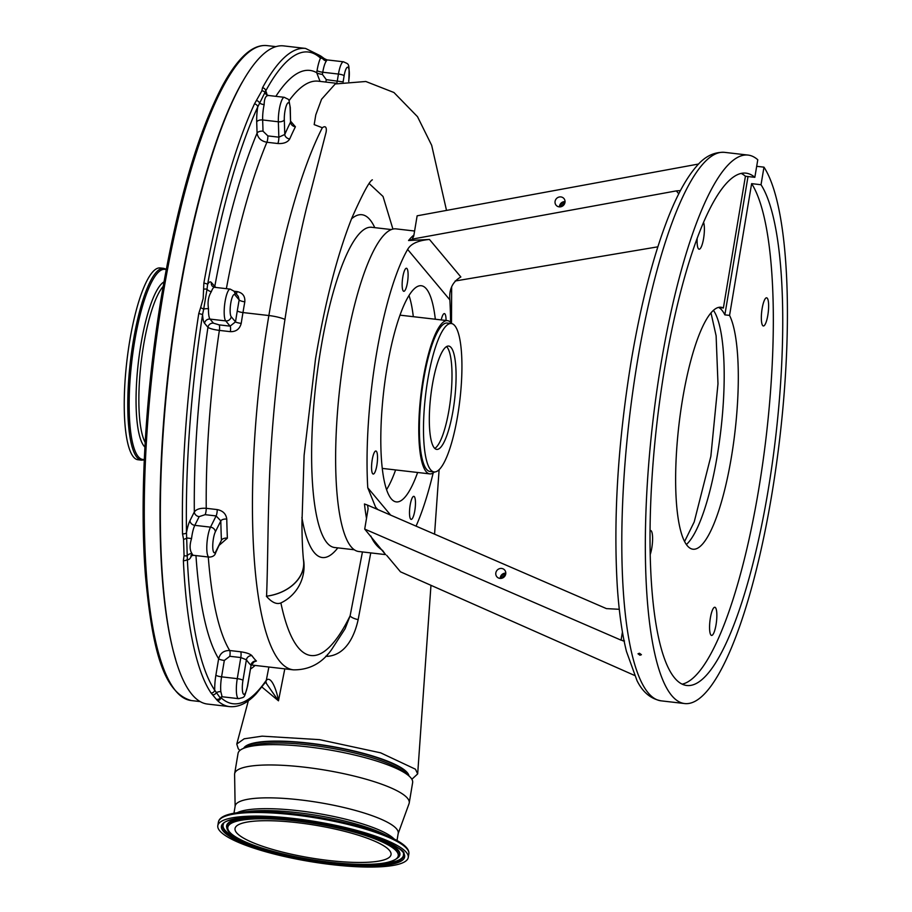 <?xml version="1.0" encoding="UTF-8"?>
<svg xmlns="http://www.w3.org/2000/svg" width="912" height="912" viewBox="0 0 912 912"><rect width="100%" height="100%" fill="white"/><g stroke="black" fill="none" stroke-linecap="round" stroke-linejoin="round"><path stroke-width="1.37" d="M138.02 459.751A96.547 22.378 -83.4 0 1 129.755 340.746A96.547 22.378 -83.4 0 1 160.159 267.946L163.67 268.345A96.547 22.378 -83.4 0 0 133.277 341.156A96.547 22.378 -83.4 0 0 141.531 460.161L138.02 459.751M235.125 806.345L234.601 774.436A88.498 18.491 9.5 0 1 234.646 773.718L238.055 753.392A88.498 18.491 9.5 0 1 245.374 747.68L251.039 745.822A82.821 17.305 9.5 0 1 309.293 745.013A82.821 17.305 9.5 0 1 402.819 771.221L407.573 774.824A88.498 18.491 9.5 0 1 412.634 782.61L409.226 802.936A88.498 18.491 9.5 0 1 409.055 803.632L398.168 833.625M407.596 774.835A82.821 17.305 -170.5 0 0 309.556 743.451A82.821 17.305 -170.5 0 0 245.351 747.692M245.374 747.68A88.498 18.491 9.5 0 1 307.618 746.825A88.498 18.491 9.5 0 1 407.573 774.824M234.646 773.718A88.498 18.491 9.5 0 1 304.22 767.152A88.498 18.491 9.5 0 1 409.226 802.936M233.962 813.242L235.171 806.014A82.661 17.271 9.5 0 1 300.151 799.881A82.661 17.271 9.5 0 1 398.225 833.294L397.016 840.533M332.356 864.679A96.547 20.167 9.5 0 1 217.808 825.645A96.547 20.167 9.5 0 1 293.698 818.486A96.547 20.167 9.5 0 1 408.245 857.519A96.547 20.167 9.5 0 1 332.356 864.679M297.198 822.658A79.082 16.519 9.5 0 1 391.031 854.635A79.082 16.519 9.5 0 1 328.867 860.506A79.082 16.519 9.5 0 1 235.034 828.529A79.082 16.519 9.5 0 1 297.198 822.658M200.629 307.629L203.182 298.475L203.855 283.165A331.284 76.779 -83.4 0 1 254.459 103.922L261.847 90.847L262.508 87.78A331.284 76.779 -83.4 0 1 305.554 48.427L283.575 45.885A331.284 76.779 96.6 0 0 179.265 295.716A331.284 76.779 96.6 0 0 207.617 704.075L229.596 706.618A331.284 76.779 -83.4 0 1 217.307 700.45L211.014 692.926A331.284 76.779 -83.4 0 1 183.38 560.618L184.064 555.602L183.54 539.3L182.525 533.828A331.284 76.779 -83.4 0 1 198.77 313.523L200.629 307.629L203.684 309.134L202.589 314.515L198.77 313.523M372.164 179.983L372.358 179.824C369.52 180.998 362.714 193.652 351.952 217.786C337.315 254.676 325.174 301.735 315.506 358.975L304.106 455.316L301.952 522.861C301.986 537.898 302.522 550.517 303.548 560.732A40.595 30.073 171.4 0 1 274.603 594.521A40.595 30.073 171.4 0 1 266.578 596.163C267.946 560.88 267.775 515.451 269.929 467.867C272.437 418.813 277.453 369.326 284.954 319.417A16.234 3.397 -170.5 0 0 268.869 315.541L242.968 312.554A287.44 66.61 96.6 0 0 241.213 323.384A4.868 0.832 9 0 1 235.501 321.856L230.109 326.143L225.731 320.91A4.868 4.628 -39.9 0 0 231.226 316.749L235.501 321.856A292.307 67.739 -83.4 0 1 237.291 310.844A308.541 71.501 -83.4 0 1 239.161 299.923A4.868 1.186 -170 0 0 244.815 301.804C245.225 296.149 242.638 292.741 237.052 291.589L233.996 291.236M446.515 210.41L431.684 145.339L417.514 116.702L393.927 92.5L365.803 81.487L335.228 83.961L321.56 99.26L315.791 114.844L314.184 124.613L322.324 127.737C327.214 124.226 326.507 131.089 325.88 133.038L306.432 208.244C298.247 241.999 291.088 279.061 284.954 319.417M239.902 750.462L238.26 748.752L236.767 744.067L244.165 738.8L262.097 736.155L319.565 739.655L380.646 752.833L415.45 769.204L417.673 773.912L411.871 779.27M408.975 775.964A83.972 17.545 -170.5 0 0 407.288 772.635A83.972 17.545 -170.5 0 0 321.845 744.83A83.972 17.545 -170.5 0 0 243.675 748.296M386.585 489.619A108.676 25.183 96.6 0 0 395.614 469.942M451.622 323.578A77.132 17.875 96.6 0 0 447.461 320.636A77.132 17.875 96.6 0 0 423.179 378.799A77.132 17.875 96.6 0 0 429.78 473.887A77.132 17.875 96.6 0 0 434.5 471.96M451.269 323.521L447.188 323.053A74.704 17.317 96.6 0 0 423.67 379.392A74.704 17.317 96.6 0 0 430.065 471.47L434.135 471.937A74.704 17.317 96.6 0 0 457.664 415.61A74.704 17.317 96.6 0 0 451.269 323.521A74.704 17.317 96.6 0 0 427.751 379.859A74.704 17.317 96.6 0 0 434.135 471.937M453.116 410.172A52.007 12.05 96.6 0 0 448.67 346.07A52.007 12.05 96.6 0 0 432.288 385.286A52.007 12.05 96.6 0 0 436.745 449.399A52.007 12.05 96.6 0 0 453.116 410.172M446.538 346.583A52.007 12.05 -83.4 0 1 449.035 409.705A52.007 12.05 -83.4 0 1 434.785 448.408M639.472 653.243L638.001 653.779L639.939 655.226L641.421 654.702L639.472 653.243M505.419 575.084A4.389 4.138 -43.2 0 0 502.159 578.14M505.75 573.887A4.389 4.138 -43.2 0 0 500.939 578.402M505.738 573.956A5.153 4.868 -43.2 0 0 499.4 568.7A5.153 4.868 -43.2 0 0 497.029 576.954A5.153 4.868 -43.2 0 0 505.738 573.956M505.807 573.146A5.153 4.868 -43.2 0 0 500.198 578.413M564.653 203.547A4.389 4.138 -43.2 0 0 561.393 206.614M564.984 202.361A4.389 4.138 -43.2 0 0 560.185 206.876M564.984 202.43A5.153 4.868 -43.2 0 0 558.646 197.174A5.153 4.868 -43.2 0 0 556.274 205.417A5.153 4.868 -43.2 0 0 564.984 202.43M565.052 201.62A5.153 4.868 -43.2 0 0 559.444 206.887M650.096 530.579A14.182 3.283 -83.4 0 1 650.587 530.488A14.182 3.283 -83.4 0 1 651.795 547.964A14.182 3.283 -83.4 0 1 650.256 554.416M703.528 222.323A14.182 3.283 -83.4 0 1 703.585 238.511A14.182 3.283 -83.4 0 1 699.116 249.204A14.182 3.283 -83.4 0 1 697.178 238.192M762.147 308.495A14.182 3.283 -83.4 0 1 766.616 297.802A14.182 3.283 -83.4 0 1 767.824 315.278A14.182 3.283 -83.4 0 1 763.355 325.972A14.182 3.283 -83.4 0 1 762.147 308.495M710.368 617.948A14.182 3.283 -83.4 0 1 714.826 607.255A14.182 3.283 -83.4 0 1 716.045 624.731A14.182 3.283 -83.4 0 1 711.577 635.425A14.182 3.283 -83.4 0 1 710.368 617.948M741.148 173.405A257.879 59.759 -83.4 0 1 745.423 176.244L754.84 177.327A257.879 59.759 -83.4 0 0 745.959 173.143A257.879 59.759 -83.4 0 0 664.757 367.616A257.879 59.759 -83.4 0 0 686.827 685.493A257.879 59.759 -83.4 0 0 768.029 491.021A257.879 59.759 -83.4 0 0 761.03 184.737L763.971 167.158L756.686 166.315M761.03 184.737L751.625 183.643A257.879 59.759 -83.4 0 1 758.613 489.926A257.879 59.759 -83.4 0 1 682.21 684.148M724.858 314.868A121.798 28.226 -83.4 0 0 718.667 307.458L723.376 308.005A121.798 28.226 96.6 0 0 720.936 307.241A121.798 28.226 96.6 0 0 682.586 399.091A121.798 28.226 96.6 0 0 693.006 549.218A121.798 28.226 96.6 0 0 731.356 457.368A121.798 28.226 96.6 0 0 729.566 315.404L724.858 314.868L748.011 176.54M763.971 167.158A276.062 63.977 -83.4 0 1 771.666 495.376A276.062 63.977 -83.4 0 1 684.741 703.562A276.062 63.977 -83.4 0 1 661.109 363.261A276.062 63.977 -83.4 0 1 748.034 155.074A276.062 63.977 -83.4 0 1 757.781 159.76L754.84 177.327M450.562 322.289A162.393 37.631 96.6 0 0 449.855 299.866L407.641 249.432A162.393 37.631 96.6 0 0 376.291 354.962A162.393 37.631 96.6 0 0 367.764 487.772L390.655 515.12M619.282 609.296L606.423 608.612L367.57 505.123L368.095 508.85L364.709 529.085L385.559 554.61L358.804 551.521A162.393 37.631 -83.4 0 1 344.907 351.337A162.393 37.631 -83.4 0 1 396.036 228.878L414.595 231.021M416.054 526.133A162.393 37.631 96.6 0 0 433.166 472.975M385.548 554.61L382.595 550.449C377.386 547.029 373.475 542.23 370.865 536.039M377.819 509.557L375.619 507.197L367.764 487.772M414.812 510.64A11.605 2.69 96.6 0 0 413.82 496.333A11.605 2.69 96.6 0 0 410.161 505.088A11.605 2.69 96.6 0 0 411.152 519.384A11.605 2.69 96.6 0 0 414.812 510.64M446.048 320.465A11.605 2.69 96.6 0 0 444.395 313.591A11.605 2.69 96.6 0 0 441.214 319.907M407.447 282.56A11.605 2.69 96.6 0 0 406.456 268.253A11.605 2.69 96.6 0 0 402.808 277.009A11.605 2.69 96.6 0 0 403.799 291.304A11.605 2.69 96.6 0 0 407.447 282.56M376.873 465.302A11.605 2.69 96.6 0 0 375.881 451.007A11.605 2.69 96.6 0 0 372.221 459.751A11.605 2.69 96.6 0 0 373.213 474.046A11.605 2.69 96.6 0 0 376.873 465.302M417.628 472.484A108.802 25.217 -83.4 0 1 396.332 501.908A108.802 25.217 -83.4 0 1 387.019 367.787A108.802 25.217 -83.4 0 1 421.276 285.73A108.802 25.217 -83.4 0 1 435.32 319.234M407.641 249.432C410.799 243.789 418.072 240.46 429.461 239.446L460.856 276.963C452.603 281.717 448.932 289.343 449.855 299.866M698.649 164.012L417.137 215.813L413.752 236.048L412.019 239.525L408.553 240.529L429.461 239.446M386.688 555.34L400.482 571.824L634.433 675.382M624.492 640.942L621.072 640.156L364.709 529.085M366.51 518.324A162.393 37.631 -83.4 0 1 364.458 503.971L367.57 505.123M624.059 640.794A4.868 1.015 9.5 0 1 622.987 640.908M678.767 193.811L676.328 190.893L680.443 190.585M412.418 239.081L676.328 190.893M657.848 246.821L455.122 281.01M723.376 308.005L745.423 176.244M751.625 183.643L729.566 315.404M413.307 316.692A108.676 25.183 96.6 0 0 408.998 295.477M370.751 552.9L358.154 619.636C354.825 634.946 346.309 655.09 327.203 656.355L325.766 656.207M284.806 668.849L278.468 700.815L261.949 687.044M392.912 229.06L383.04 196.468L369.269 183.643M322.324 127.737A303.673 70.372 96.6 0 0 268.869 315.541A287.44 66.61 -83.4 0 0 293.47 669.853C309.157 670.001 321.788 663.366 331.352 649.948L345.112 628.744L350.117 615.828L362.44 551.942M303.308 558.611A40.595 30.073 171.4 0 1 303.605 560.162A40.595 30.073 171.4 0 1 302.727 570.695A40.595 30.073 171.4 0 1 266.578 596.197A40.595 30.073 171.4 0 1 266.372 596.22C271.799 602.433 276.632 604.667 280.885 602.935A271.195 62.848 -83.4 0 0 350.117 615.828A9.747 2.941 -169.1 0 0 358.154 619.636M327.465 654.44A9.747 1.847 -84.6 0 1 327.203 656.355M241.213 323.384C239.742 329.027 236.117 331.786 230.36 331.66L219.37 330.395C213.533 329.62 209.726 328.594 207.947 327.317L204.55 323.258A21.113 4.891 -83.4 0 1 202.589 314.515A328.035 76.015 96.6 0 0 186.493 532.654L187.348 559.181A328.035 76.015 96.6 0 0 214.708 690.19L220.191 697.908L220.943 697.646A328.035 76.015 96.6 0 0 266.099 680.546L266.315 680.249C271.958 674.8 277.681 694.568 278.468 700.815L265.506 682.21M348.692 81.111A11.366 2.633 96.6 0 0 348.236 67.511A11.366 2.633 96.6 0 0 344.132 75.764A4.868 1.015 -170.5 0 0 338.443 74.054A16.234 3.762 -83.4 0 1 343.562 61.799L327.02 59.896L326.416 60.899A16.234 3.762 96.6 0 0 322.757 72.242L322.392 74.396L326.302 79.675L343.208 81.92M290.278 107.468A4.868 2.554 178.2 0 1 290.119 108.163A11.366 2.633 96.6 0 0 288.032 102.828A11.366 2.633 96.6 0 0 284.932 111.275A11.366 2.633 96.6 0 0 284.305 119.825L284.783 134.463L278.844 137.176L278.354 121.775A16.234 3.762 -83.4 0 1 279.254 109.565A16.234 3.762 -83.4 0 1 284.362 97.322C290.438 100.73 288.101 97.31 290.278 107.468L290.563 122.083A4.868 3.99 -153.5 0 0 295.408 126.779L290.723 121.319M214.685 287.326A4.868 4.628 140.1 0 1 214.753 286.585A313.42 72.629 -83.4 0 1 257.07 133.141C257.868 138.088 261.14 141.132 266.885 142.261L277.864 143.526C283.7 143.834 287.656 142.306 289.708 138.966A4.868 3.796 -156.2 0 1 284.783 134.463A308.541 71.501 -83.4 0 1 290.563 122.083L290.119 108.163M280.885 602.935A34.759 8.06 96.6 0 0 280.942 602.912A40.595 40.595 0 0 0 303.605 560.162M184.064 555.602A3.249 1.915 -163.8 0 0 187.37 555.533A4.868 4.321 159.3 0 1 192.044 553.698A16.234 3.762 96.6 0 0 193.412 555.294L209.099 557.095A16.234 3.762 -83.4 0 1 207.708 537.088A16.234 3.762 -83.4 0 1 210.512 527.147L216.11 515.93L220.818 520.9A4.868 2.394 178.8 0 1 226.769 519.099C226.085 513.901 222.904 510.731 217.227 509.591L206.249 508.315C200.366 507.938 196.399 509.147 194.324 511.928A297.175 68.867 -83.4 0 1 207.947 327.317A4.868 4.628 140.1 0 1 213.442 323.167L219.131 324.877L230.109 326.143A4.868 1.129 96.6 0 1 230.36 331.66M219.53 545L227.384 538.137A4.868 2.702 177.4 0 0 221.434 540.246L215.631 552.82A4.868 3.99 -153.5 0 0 215.984 551.19L221.434 540.246A292.307 67.739 -83.4 0 1 220.818 520.9L215.357 531.833A11.366 2.633 96.6 0 0 213.397 538.787A11.366 2.633 96.6 0 0 213.1 550.597A11.366 2.633 96.6 0 0 215.984 551.19M240.677 651.784A4.868 1.129 96.6 0 1 240.802 657.552L229.813 656.287L224.318 660.448L221.582 676.841L237.268 678.653A4.868 1.015 9.5 0 1 242.957 680.363A11.366 2.633 96.6 0 0 243.39 694.043A11.366 2.633 96.6 0 0 247.505 685.801L251.062 665.384L247.608 686.063C243.812 698.866 245.351 696.757 238.659 698.672A16.234 3.762 -83.4 0 1 237.268 678.653L240.802 657.552L246.4 659.786A4.868 4.583 145 0 1 251.929 655.682C250.207 653.938 246.457 652.639 240.677 651.784L229.699 650.518C223.873 650.416 220.18 653.152 218.641 658.749A297.175 68.867 -83.4 0 1 195.966 555.579M253.604 662.044L256.409 661.029A4.868 4.663 134.3 0 0 250.948 665.224A292.307 67.739 -83.4 0 1 246.4 659.786L242.957 680.363M268.88 667.014L266.315 680.249A3.249 2.941 37.1 0 1 265.768 681.834L265.768 681.834A3.249 2.941 37.1 0 1 265.688 681.937M266.099 680.546A3.249 2.896 34.8 0 1 265.62 682.039L265.768 681.834M221.285 696.871A21.113 4.891 -83.4 0 1 220.943 697.646A3.249 3.112 132.9 0 1 217.307 700.45M213.123 694.727A3.249 2.747 122.7 0 0 216.064 692.972A4.868 3.317 173.8 0 1 220.852 691.695L222.118 696.757L220.442 697.543A4.868 4.435 37.9 0 0 220.191 697.908A3.249 3.192 -160.6 0 1 216.953 699.31M220.852 691.695A16.234 3.762 96.6 0 1 221.582 676.841A4.868 1.015 9.5 0 1 215.893 675.131A21.113 4.891 -83.4 0 0 214.708 690.19A3.249 3.055 146 0 1 211.014 692.926M191.68 555.511L191.144 556.582A21.113 4.891 -83.4 0 1 187.348 559.181A3.249 1.824 177.3 0 1 183.38 560.618M217.227 509.591A4.868 1.129 96.6 0 1 216.953 512.943A4.868 1.129 96.6 0 1 216.11 515.93L205.132 514.664L199.169 516.625L194.826 525.335A16.234 3.762 96.6 0 0 191.554 538.547L186.8 537.977A3.249 1.368 162.2 0 1 183.54 539.3M215.357 531.833A4.868 3.99 26.5 0 0 210.512 527.147L194.826 525.335A4.868 3.99 26.5 0 1 189.981 520.649A21.113 4.891 -83.4 0 0 186.493 532.654A3.249 1.573 179 0 1 182.525 533.828M326.416 60.899A4.868 4.435 37.9 0 1 322.324 57.98A3.249 2.793 -62.9 0 0 320.99 56.202L324.433 58.699L320.477 58.117A328.035 76.015 96.6 0 0 265.7 90.983L257.731 106.966A328.035 76.015 96.6 0 0 207.617 284.453L207.013 289.241A3.249 0.946 174.2 0 0 203.729 289.161M203.855 283.165A3.249 0.821 -169.8 0 1 207.617 284.453A21.113 4.891 -83.4 0 1 211.356 282.526A4.868 4.628 140.1 0 0 212.336 286.197L214.525 287.303A16.234 3.762 96.6 0 0 211.379 291.601A4.868 3.386 -160.1 0 1 207.013 289.241L203.684 309.134A4.868 1.687 -178.5 0 1 208.506 308.769A16.234 3.762 96.6 0 0 210.045 319.097L213.442 323.167M256.945 100.662A3.249 2.314 -134.1 0 1 259.578 103.045A4.868 1.938 -167.5 0 0 264.161 104.641A16.234 3.762 96.6 0 0 262.656 119.974L263.021 131.191A4.868 2.554 178.2 0 0 257.07 133.141L256.705 121.923A21.113 4.891 -83.4 0 1 257.731 106.966A3.249 2.576 -155.3 0 0 254.459 103.922M284.362 97.322L268.504 95.486A4.868 4.742 -80.8 0 1 264.856 92.465A3.249 2.816 178.7 0 0 261.847 90.847M266.999 94.871A21.113 4.891 -83.4 0 0 265.7 90.983A3.249 2.736 -151.4 0 0 262.508 87.78M320.032 81.396L316.703 72.686L317.068 70.532A21.113 4.891 -83.4 0 1 320.477 58.117A3.249 3.112 -47.1 0 0 319.553 55.381A3.249 3.112 -47.1 0 0 319.553 55.37L305.554 48.427M320.99 56.202L319.531 55.358M211.356 282.526L215.791 287.451M204.55 323.258A4.868 4.628 140.1 0 1 210.045 319.097L225.731 320.91A16.234 3.762 -83.4 0 1 225.104 301.359A16.234 3.762 -83.4 0 1 230.212 289.115L233.928 291.156L238.26 296.343L239.161 299.923L234.897 294.827A11.366 2.633 96.6 0 0 230.782 303.069A11.366 2.633 96.6 0 0 231.226 316.749M191.554 538.547C189.491 545.239 189.65 550.289 192.044 553.698M211.379 291.601C208.392 296.309 207.434 302.032 208.506 308.769M268.709 95.509C265.78 95.395 264.263 98.439 264.161 104.641M266.521 94.654L268.504 95.486A4.868 4.742 -80.8 0 0 268.641 95.509M322.392 74.396A4.868 1.015 9.5 0 1 316.703 72.686A313.42 72.629 -83.4 0 0 275.857 96.341M263.021 131.191L267.866 135.899L278.844 137.176A4.868 1.129 96.6 0 1 277.864 143.526M199.169 516.625A4.868 3.99 26.5 0 1 194.324 511.928L189.981 520.649M224.318 660.448A4.868 1.015 9.5 0 1 218.641 658.749L215.893 675.131M175.651 659.387A329.654 76.403 -83.4 0 1 178.809 296.012A329.654 76.403 -83.4 0 1 242.261 82.126M191.326 700.564A329.654 76.403 -83.4 0 1 163.111 294.211A329.654 76.403 -83.4 0 1 266.92 45.6C258.791 44.802 250.572 48.724 242.25 57.353C235.741 64.057 229.231 73.382 222.733 85.318C197.984 132.297 177.68 201.962 161.834 294.325C145.544 390.815 139.297 497.838 145.441 575.586C151.951 645.023 162.119 692.482 191.326 700.564L200.264 701.602M145.179 442.445A82.661 19.152 -83.4 0 1 143.572 345.34A82.661 19.152 -83.4 0 1 163.18 286.425M144.917 447.051A84.371 19.551 -83.4 0 1 140.87 344.656A84.371 19.551 -83.4 0 1 163.978 281.888M144.313 459.397A95.692 22.173 -83.4 0 1 134.623 341.498A95.692 22.173 -83.4 0 1 166.201 269.713M237.2 812.729A82.661 17.271 9.5 0 1 298.338 810.711A82.661 17.271 9.5 0 1 394.121 838.994M297.597 812.66A84.371 17.624 9.5 0 1 383.576 833.921L392.171 838.037A95.692 19.984 9.5 0 0 294.667 813.926A95.692 19.984 9.5 0 0 239.343 812.467L248.828 811.372A84.371 17.624 9.5 0 1 297.597 812.66M217.808 825.645L218.413 822.065A96.547 20.167 9.5 0 1 294.302 814.895A96.547 20.167 9.5 0 1 408.85 853.928C409.602 849.004 404.039 843.703 392.171 838.037M330.326 862.25A86.389 18.046 9.5 0 1 229.539 831.949A86.389 18.046 9.5 0 1 295.727 820.914A86.389 18.046 9.5 0 1 396.515 851.215A86.389 18.046 9.5 0 1 330.326 862.25M398.943 856.813C391.237 864.644 368.38 866.468 330.383 862.296C281.01 856.642 228.889 840.545 226.837 828.005A87.598 18.297 9.5 0 1 295.625 819.854A87.598 18.297 9.5 0 1 398.943 856.813L399.285 856.277A87.837 18.354 9.5 0 0 374.798 836.977M226.837 828.005L226.689 827.401A87.837 18.354 9.5 0 1 256.124 817.118M403.435 853.928A91.439 19.106 9.5 0 1 369.485 864.359M403.514 854.213A91.69 19.152 9.5 0 1 331.512 862.752A91.69 19.152 9.5 0 1 223.36 824.06C222.813 819.272 255.143 813.892 294.496 819.398C351.633 823.992 410.548 849.585 403.514 854.213M331.626 863.812A92.887 19.403 9.5 0 1 223.269 831.22A92.887 19.403 9.5 0 1 294.428 819.364A92.887 19.403 9.5 0 1 402.796 851.945A92.887 19.403 9.5 0 1 331.626 863.812M233.928 291.156A4.868 4.628 140.1 0 1 234.897 294.827M205.132 514.664A4.868 1.129 96.6 0 0 205.964 511.678A4.868 1.129 96.6 0 0 206.249 508.315A287.44 66.61 96.6 0 1 219.37 330.395A4.868 1.129 96.6 0 0 219.131 324.877M371.059 227.145L371.572 227.282A161.173 37.346 96.6 0 0 320.83 348.829A161.173 37.346 96.6 0 0 334.624 547.508L334.077 547.519M351.53 218.846A172.539 39.991 -83.4 0 1 374.764 227.647M637.568 360.548A276.062 63.977 96.6 0 0 661.2 700.849C650.758 698.9 642.698 692.174 637.009 680.637L626.476 651.51C622.007 633.521 618.929 611.61 617.253 585.789C613.32 517.469 617.96 442.594 631.195 361.152C640.68 305.03 652.696 257.971 667.265 219.963C676.453 196.137 686.143 178.319 696.323 166.543C704.486 156.602 713.879 151.871 724.504 152.35A276.062 63.977 96.6 0 0 637.568 360.548M713.423 310.319A121.798 28.226 -83.4 0 1 717.242 455.738A121.798 28.226 -83.4 0 1 686.394 544.51M408.553 240.529A162.393 37.631 -83.4 0 1 413.911 235.045M621.072 640.156L622.429 632.027M337.816 547.873A172.539 39.991 -83.4 0 1 301.906 517.457M317.068 70.532A4.868 1.015 9.5 0 0 322.757 72.242L338.443 74.054L337.292 80.94A4.868 1.129 -83.4 0 1 336.699 83.323M337.144 83.368L318.185 81.179A303.673 70.372 96.6 0 0 288.99 100.776M295.408 126.779A303.673 70.372 96.6 0 0 289.708 138.966M267.866 135.899A4.868 1.129 96.6 0 1 266.885 142.261A303.673 70.372 96.6 0 0 226.37 288.671M244.815 301.804A303.673 70.372 96.6 0 0 242.968 312.554A4.868 1.015 -170.5 0 1 237.291 310.844M226.769 519.099A287.44 66.61 96.6 0 0 227.384 538.137M208.278 557.004A287.44 66.61 96.6 0 0 229.699 650.518A4.868 1.129 96.6 0 1 229.813 656.287M251.929 655.682A287.44 66.61 96.6 0 0 256.409 661.029M255.132 665.429A297.175 68.867 -83.4 0 1 250.435 669.1M344.132 75.764L343.14 81.658M326.302 79.675A4.868 1.129 -83.4 0 1 325.721 82.057M236.356 294.063A4.868 1.129 96.6 0 0 237.052 291.589M191.144 556.582A4.868 3.99 26.5 0 1 191.212 555.739M256.705 121.923A4.868 2.554 178.2 0 1 262.656 119.974L278.354 121.775A4.868 2.554 -1.8 0 0 284.305 119.825M252.236 844.74A91.439 19.106 9.5 0 1 223.531 823.821M144.29 459.899L141.531 460.161M218.413 822.065C219.313 817.152 226.29 813.96 239.343 812.467M451.486 323.384L451.657 287.075M439.117 469.703L434.568 534.147M430.966 585.322L417.673 773.889M354.369 549.776L334.624 547.508M429.78 473.887L382.299 468.403M684.593 541.489L694.203 521.938L710.858 456.342L717.983 383.781L716.114 335.798L710.984 312.85M661.2 700.849L684.741 703.562M724.504 152.35L748.034 155.074M447.461 320.636L399.98 315.153M391.328 229.562L371.572 227.282M248.349 700.735L236.767 744.067M293.47 669.853L251.153 664.973M265.175 682.119L266.395 682.78M229.596 706.618C238.636 707.393 247.494 703.106 256.181 693.793L265.62 682.039M324.433 58.699L327.02 59.896M290.734 121.399L291.133 122.561L290.575 122.231M251.062 665.384L254.072 661.884L252.977 661.941M193.412 555.294L190.859 556.012L191.486 554.952M348.783 81.464C349.547 61.571 349.114 64.82 343.562 61.799M238.659 698.672L222.118 696.757M230.212 289.115L214.525 287.303M209.099 557.095C212.77 556.958 214.958 555.533 215.631 552.82M408.245 857.519L408.85 853.928M166.292 269.234L163.67 268.345M275.846 46.626L266.92 45.6"/></g></svg>
